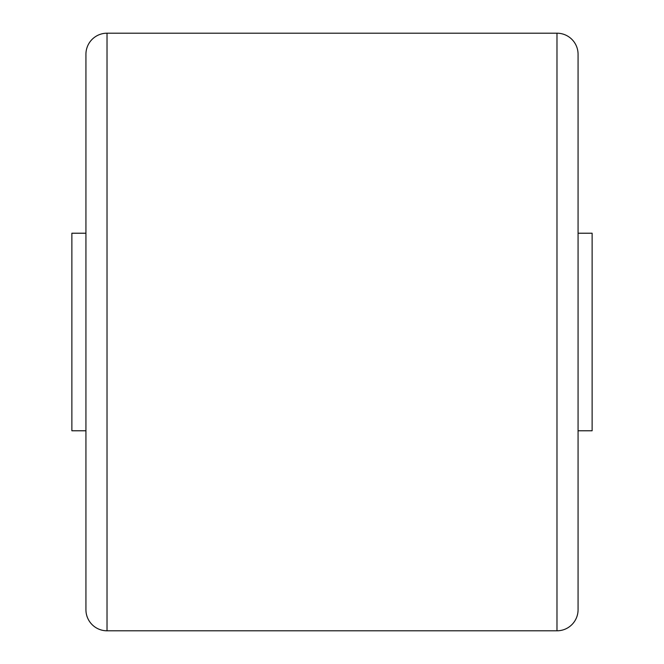 <?xml version="1.0" encoding="UTF-8"?>
<svg xmlns="http://www.w3.org/2000/svg" width="664" height="664" viewBox="0 0 664 664"><rect width="100%" height="100%" fill="white"/><g stroke="black" fill="none" stroke-linecap="round" stroke-linejoin="round"><path stroke-width="1" d="M556.98 33.2L107.02 33.2L107.02 630.8L556.98 630.8L556.98 33.2A21.09 21.09 0 0 1 578.07 54.29L578.07 609.71A21.09 21.09 0 0 1 556.98 630.8M107.02 630.8A21.09 21.09 0 0 1 85.93 609.71L85.93 54.29A21.09 21.09 0 0 1 107.02 33.2M85.93 430.778L71.87 430.778L71.87 233.222L85.93 233.222M578.07 233.222L592.13 233.222L592.13 430.778L578.07 430.778"/></g></svg>
